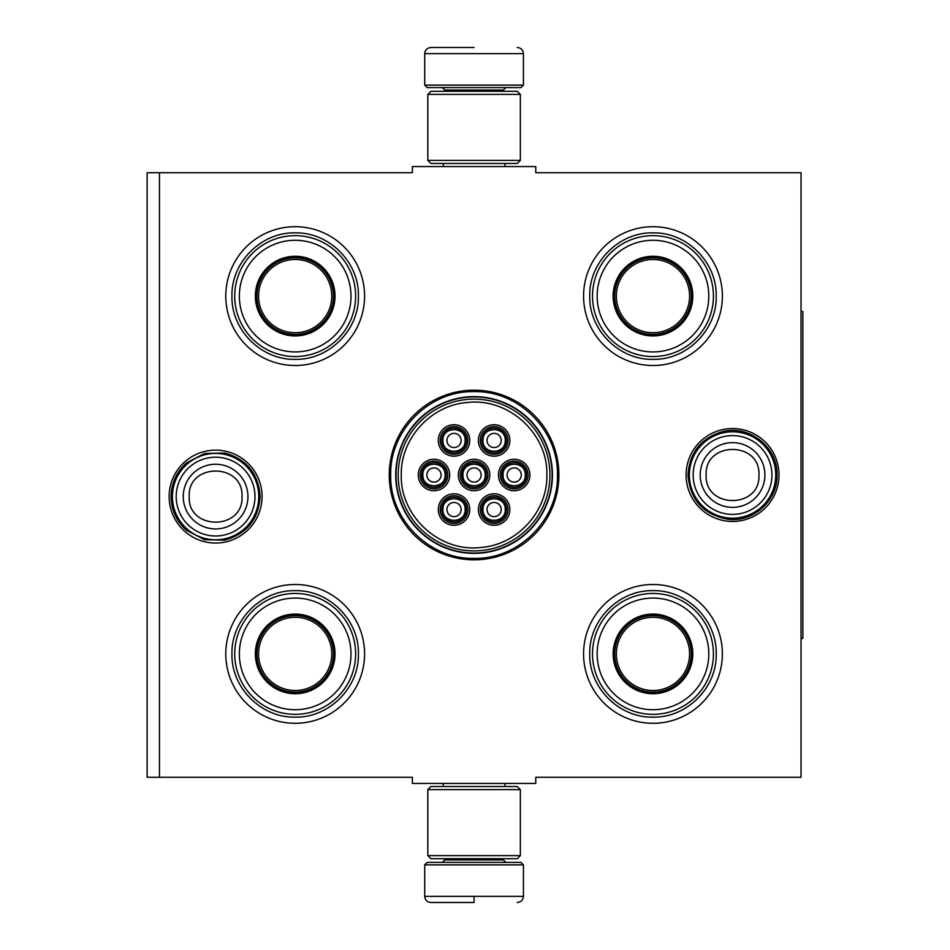<?xml version="1.0" encoding="UTF-8"?>
<svg xmlns="http://www.w3.org/2000/svg" width="950" height="950" viewBox="0 0 950 950"><rect width="100%" height="100%" fill="white"/><g stroke="black" fill="none" stroke-linecap="round" stroke-linejoin="round"><path stroke-width="1.43" d="M159.469 172.722L412.383 172.722L412.383 166.559L535.764 166.559L535.764 172.722L801.028 172.722L801.028 777.278L535.764 777.278L535.764 783.441L412.383 783.441L412.383 777.278L159.469 777.278L159.469 172.722L147.131 172.722L147.131 777.278L159.469 777.278M389.251 475A84.823 84.823 0 0 0 474.074 559.823A84.823 84.823 0 0 0 558.897 475A84.823 84.823 0 0 0 474.074 390.177A84.823 84.823 0 0 0 389.251 475M169.148 496.589A46.455 46.455 0 0 0 215.602 543.044A46.455 46.455 0 0 0 262.058 496.589A46.455 46.455 0 0 0 215.602 450.134A46.455 46.455 0 0 0 169.148 496.589M686.102 475A46.455 46.455 0 0 0 732.545 521.455A46.455 46.455 0 0 0 779 475A46.455 46.455 0 0 0 732.545 428.545A46.455 46.455 0 0 0 686.102 475M583.573 296.103A69.397 69.397 0 0 1 652.971 226.706A69.397 69.397 0 0 1 722.368 296.103A69.397 69.397 0 0 1 652.971 365.501A69.397 69.397 0 0 1 583.573 296.103M225.779 296.103A69.397 69.397 0 0 1 295.177 226.706A69.397 69.397 0 0 1 364.574 296.103A69.397 69.397 0 0 1 295.177 365.501A69.397 69.397 0 0 1 225.779 296.103M583.573 653.897A69.397 69.397 0 0 1 652.971 584.499A69.397 69.397 0 0 1 722.368 653.897A69.397 69.397 0 0 1 652.971 723.294A69.397 69.397 0 0 1 583.573 653.897M225.779 653.897A69.397 69.397 0 0 1 295.177 584.499A69.397 69.397 0 0 1 364.574 653.897A69.397 69.397 0 0 1 295.177 723.294A69.397 69.397 0 0 1 225.779 653.897M552.449 475A78.363 78.363 0 0 1 474.074 553.363A78.363 78.363 0 0 1 395.711 475A78.363 78.363 0 0 1 474.074 396.637A78.363 78.363 0 0 1 552.449 475M474.074 558.374C429.519 559.514 389.559 519.555 390.699 475C389.559 430.445 429.519 390.486 474.074 391.626C518.629 390.486 558.6 430.445 557.448 475C558.6 519.555 518.629 559.514 474.074 558.374M172.413 496.589A43.178 43.178 0 0 1 215.602 453.411A43.178 43.178 0 0 1 258.78 496.589A43.178 43.178 0 0 1 215.602 539.778A43.178 43.178 0 0 1 172.413 496.589M176.201 496.589A39.389 39.389 0 0 1 215.602 457.199A39.389 39.389 0 0 1 254.992 496.589A39.389 39.389 0 0 1 215.602 535.99A39.389 39.389 0 0 1 176.201 496.589M689.367 475A43.178 43.178 0 0 1 732.545 431.822A43.178 43.178 0 0 1 775.734 475A43.178 43.178 0 0 1 732.545 518.178A43.178 43.178 0 0 1 689.367 475M693.156 475A39.389 39.389 0 0 1 732.545 435.611A39.389 39.389 0 0 1 771.946 475A39.389 39.389 0 0 1 732.545 514.389A39.389 39.389 0 0 1 693.156 475M424.721 864.868L427.191 862.398L520.956 862.398L523.426 864.868L424.721 864.868L424.721 896.337C425.089 900.078 427.144 902.132 430.896 902.5M474.074 902.5L430.896 902.5L474.074 902.5M474.074 902.274L474.074 896.8M523.426 85.132L424.721 85.132L427.191 87.602L520.956 87.602L523.426 85.132L523.426 53.663C523.058 49.922 521.004 47.868 517.251 47.5M474.074 47.5L430.896 47.5L474.074 47.5M427.809 855.617L520.339 855.617L517.251 858.705L430.896 858.705L427.809 855.617L427.809 789.616L520.339 789.616L517.251 786.529L430.896 786.529L427.809 789.616M520.339 94.383L427.809 94.383L430.896 91.295L517.251 91.295L520.339 94.383L520.339 160.384L517.251 163.471L430.896 163.471L427.809 160.384L520.339 160.384M295.177 256.928A39.176 39.176 0 0 1 334.353 296.103A39.176 39.176 0 0 1 295.177 335.279A39.176 39.176 0 0 1 256.001 296.103A39.176 39.176 0 0 1 295.177 256.928M295.177 256.274A39.829 39.829 0 0 0 255.348 296.103A39.829 39.829 0 0 0 295.177 335.932A39.829 39.829 0 0 0 335.017 296.103A39.829 39.829 0 0 0 295.177 256.274M295.177 351.928A55.824 55.824 0 0 0 351.001 296.103A55.824 55.824 0 0 0 295.177 240.279A55.824 55.824 0 0 0 239.352 296.103A55.824 55.824 0 0 0 295.177 351.928M295.177 235.648A60.456 60.456 0 0 0 234.721 296.103A60.456 60.456 0 0 0 295.177 356.559A60.456 60.456 0 0 0 355.633 296.103A60.456 60.456 0 0 0 295.177 235.648M358.411 296.103C359.278 329.887 328.961 360.204 295.177 359.338C261.392 360.204 231.088 329.887 231.942 296.103C231.088 262.319 261.392 232.002 295.177 232.869C328.961 232.002 359.278 262.319 358.411 296.103M331.787 296.103A36.611 36.611 0 0 1 295.177 332.714A36.611 36.611 0 0 1 258.566 296.103A36.611 36.611 0 0 1 295.177 259.493A36.611 36.611 0 0 1 331.787 296.103M333.426 296.103A38.249 38.249 0 0 1 295.177 334.353A38.249 38.249 0 0 1 256.928 296.103A38.249 38.249 0 0 1 295.177 257.854A38.249 38.249 0 0 1 333.426 296.103M295.177 614.721A39.176 39.176 0 0 1 334.353 653.897A39.176 39.176 0 0 1 295.177 693.072A39.176 39.176 0 0 1 256.001 653.897A39.176 39.176 0 0 1 295.177 614.721M295.177 614.068A39.829 39.829 0 0 0 255.348 653.897A39.829 39.829 0 0 0 295.177 693.726A39.829 39.829 0 0 0 335.017 653.897A39.829 39.829 0 0 0 295.177 614.068M295.177 709.721A55.824 55.824 0 0 0 351.001 653.897A55.824 55.824 0 0 0 295.177 598.072A55.824 55.824 0 0 0 239.352 653.897A55.824 55.824 0 0 0 295.177 709.721M295.177 593.441A60.456 60.456 0 0 0 234.721 653.897A60.456 60.456 0 0 0 295.177 714.352A60.456 60.456 0 0 0 355.633 653.897A60.456 60.456 0 0 0 295.177 593.441M358.411 653.897C359.278 687.681 328.961 717.998 295.177 717.131C261.392 717.998 231.088 687.681 231.942 653.897C231.088 620.113 261.392 589.796 295.177 590.663C328.961 589.796 359.278 620.113 358.411 653.897M331.787 653.897A36.611 36.611 0 0 1 295.177 690.508A36.611 36.611 0 0 1 258.566 653.897A36.611 36.611 0 0 1 295.177 617.286A36.611 36.611 0 0 1 331.787 653.897M333.426 653.897A38.249 38.249 0 0 1 295.177 692.146A38.249 38.249 0 0 1 256.928 653.897A38.249 38.249 0 0 1 295.177 615.648A38.249 38.249 0 0 1 333.426 653.897M506.457 509.544A12.338 12.338 0 0 0 494.119 497.206A12.338 12.338 0 0 0 481.781 509.544A12.338 12.338 0 0 0 494.119 521.883A12.338 12.338 0 0 0 506.457 509.544M505.222 509.544C505.911 495.223 482.339 495.223 483.016 509.544C482.339 523.866 505.911 523.866 505.222 509.544M501.22 509.544A7.089 7.089 0 0 1 494.119 516.634A7.089 7.089 0 0 1 487.029 509.544A7.089 7.089 0 0 1 494.119 502.455A7.089 7.089 0 0 1 501.22 509.544M486.412 475A12.338 12.338 0 0 0 474.074 462.662A12.338 12.338 0 0 0 461.736 475A12.338 12.338 0 0 0 474.074 487.338A12.338 12.338 0 0 0 486.412 475M485.177 475C485.866 460.679 462.282 460.679 462.971 475C462.282 489.321 485.866 489.321 485.177 475M481.163 475A7.089 7.089 0 0 1 474.074 482.089A7.089 7.089 0 0 1 466.984 475A7.089 7.089 0 0 1 474.074 467.911A7.089 7.089 0 0 1 481.163 475M506.457 440.456A12.338 12.338 0 0 0 494.119 428.117A12.338 12.338 0 0 0 481.781 440.456A12.338 12.338 0 0 0 494.119 452.794A12.338 12.338 0 0 0 506.457 440.456M505.222 440.456C505.911 426.134 482.339 426.134 483.016 440.456C482.339 454.777 505.911 454.777 505.222 440.456M501.22 440.456A7.089 7.089 0 0 1 494.119 447.545A7.089 7.089 0 0 1 487.029 440.456A7.089 7.089 0 0 1 494.119 433.366A7.089 7.089 0 0 1 501.22 440.456M446.31 475A12.338 12.338 0 0 0 433.972 462.662A12.338 12.338 0 0 0 421.634 475A12.338 12.338 0 0 0 433.972 487.338A12.338 12.338 0 0 0 446.31 475M445.087 475C445.764 460.679 422.192 460.679 422.869 475C422.192 489.321 445.764 489.321 445.087 475M441.073 475A7.089 7.089 0 0 1 433.972 482.089A7.089 7.089 0 0 1 426.883 475A7.089 7.089 0 0 1 433.972 467.911A7.089 7.089 0 0 1 441.073 475M466.367 509.544A12.338 12.338 0 0 0 454.029 497.206A12.338 12.338 0 0 0 441.691 509.544A12.338 12.338 0 0 0 454.029 521.883A12.338 12.338 0 0 0 466.367 509.544M465.132 509.544C465.809 495.223 442.237 495.223 442.926 509.544C442.237 523.866 465.809 523.866 465.132 509.544M461.118 509.544A7.089 7.089 0 0 1 454.029 516.634A7.089 7.089 0 0 1 446.928 509.544A7.089 7.089 0 0 1 454.029 502.455A7.089 7.089 0 0 1 461.118 509.544M466.367 440.456A12.338 12.338 0 0 0 454.029 428.117A12.338 12.338 0 0 0 441.691 440.456A12.338 12.338 0 0 0 454.029 452.794A12.338 12.338 0 0 0 466.367 440.456M465.132 440.456C465.809 426.134 442.237 426.134 442.926 440.456C442.237 454.777 465.809 454.777 465.132 440.456M461.118 440.456A7.089 7.089 0 0 1 454.029 447.545A7.089 7.089 0 0 1 446.928 440.456A7.089 7.089 0 0 1 454.029 433.366A7.089 7.089 0 0 1 461.118 440.456M526.514 475A12.338 12.338 0 0 0 514.176 462.662A12.338 12.338 0 0 0 501.838 475A12.338 12.338 0 0 0 514.176 487.338A12.338 12.338 0 0 0 526.514 475M525.279 475C525.956 460.679 502.384 460.679 503.072 475C502.384 489.321 525.956 489.321 525.279 475M521.265 475A7.089 7.089 0 0 1 514.176 482.089A7.089 7.089 0 0 1 507.074 475A7.089 7.089 0 0 1 514.176 467.911A7.089 7.089 0 0 1 521.265 475M474.074 461.118A13.882 13.882 0 0 1 487.956 475A13.882 13.882 0 0 1 474.074 488.882A13.882 13.882 0 0 1 460.192 475A13.882 13.882 0 0 1 474.074 461.118M474.074 490.734A15.734 15.734 0 0 1 458.339 475A15.734 15.734 0 0 1 474.074 459.266A15.734 15.734 0 0 1 489.808 475A15.734 15.734 0 0 1 474.074 490.734M433.972 461.118A13.882 13.882 0 0 1 447.854 475A13.882 13.882 0 0 1 433.972 488.882A13.882 13.882 0 0 1 420.102 475A13.882 13.882 0 0 1 433.972 461.118M433.972 490.734A15.734 15.734 0 0 1 418.249 475A15.734 15.734 0 0 1 433.972 459.266A15.734 15.734 0 0 1 449.706 475A15.734 15.734 0 0 1 433.972 490.734M454.029 426.574A13.882 13.882 0 0 1 467.911 440.456A13.882 13.882 0 0 1 454.029 454.338A13.882 13.882 0 0 1 440.147 440.456A13.882 13.882 0 0 1 454.029 426.574M454.029 456.19A15.734 15.734 0 0 1 438.294 440.456A15.734 15.734 0 0 1 454.029 424.721A15.734 15.734 0 0 1 469.751 440.456A15.734 15.734 0 0 1 454.029 456.19M454.029 523.426A13.882 13.882 0 0 0 467.911 509.544A13.882 13.882 0 0 0 454.029 495.662A13.882 13.882 0 0 0 440.147 509.544A13.882 13.882 0 0 0 454.029 523.426M454.029 493.81A15.734 15.734 0 0 0 438.294 509.544A15.734 15.734 0 0 0 454.029 525.279A15.734 15.734 0 0 0 469.751 509.544A15.734 15.734 0 0 0 454.029 493.81M514.176 461.118A13.882 13.882 0 0 0 500.294 475A13.882 13.882 0 0 0 514.176 488.882A13.882 13.882 0 0 0 528.058 475A13.882 13.882 0 0 0 514.176 461.118M514.176 490.734A15.734 15.734 0 0 0 529.898 475A15.734 15.734 0 0 0 514.176 459.266A15.734 15.734 0 0 0 498.441 475A15.734 15.734 0 0 0 514.176 490.734M494.119 426.574A13.882 13.882 0 0 0 480.249 440.456A13.882 13.882 0 0 0 494.119 454.338A13.882 13.882 0 0 0 508.001 440.456A13.882 13.882 0 0 0 494.119 426.574M494.119 456.19A15.734 15.734 0 0 0 509.853 440.456A15.734 15.734 0 0 0 494.119 424.721A15.734 15.734 0 0 0 478.396 440.456A15.734 15.734 0 0 0 494.119 456.19M494.119 523.426A13.882 13.882 0 0 1 480.249 509.544A13.882 13.882 0 0 1 494.119 495.662A13.882 13.882 0 0 1 508.001 509.544A13.882 13.882 0 0 1 494.119 523.426M494.119 493.81A15.734 15.734 0 0 1 509.853 509.544A15.734 15.734 0 0 1 494.119 525.279A15.734 15.734 0 0 1 478.396 509.544A15.734 15.734 0 0 1 494.119 493.81M401.28 475C400.069 516.384 439.696 552.508 480.783 547.485C517.168 544.932 547.675 511.456 546.867 475C548.079 433.616 508.452 397.492 467.364 402.515C430.979 405.068 400.473 438.544 401.28 475M549.955 475A75.881 75.881 0 0 0 474.074 399.119A75.881 75.881 0 0 0 398.192 475A75.881 75.881 0 0 0 474.074 550.881A75.881 75.881 0 0 0 549.955 475M396.043 475A78.031 78.031 0 0 0 474.074 553.031A78.031 78.031 0 0 0 552.116 475A78.031 78.031 0 0 0 474.074 396.969A78.031 78.031 0 0 0 396.043 475M652.971 256.928A39.176 39.176 0 0 1 692.146 296.103A39.176 39.176 0 0 1 652.971 335.279A39.176 39.176 0 0 1 613.795 296.103A39.176 39.176 0 0 1 652.971 256.928M652.971 256.274A39.829 39.829 0 0 0 613.142 296.103A39.829 39.829 0 0 0 652.971 335.932A39.829 39.829 0 0 0 692.799 296.103A39.829 39.829 0 0 0 652.971 256.274M652.971 351.928A55.824 55.824 0 0 0 708.795 296.103A55.824 55.824 0 0 0 652.971 240.279A55.824 55.824 0 0 0 597.146 296.103A55.824 55.824 0 0 0 652.971 351.928M652.971 235.648A60.456 60.456 0 0 0 592.515 296.103A60.456 60.456 0 0 0 652.971 356.559A60.456 60.456 0 0 0 713.426 296.103A60.456 60.456 0 0 0 652.971 235.648M716.205 296.103C717.072 329.887 686.755 360.204 652.971 359.338C619.186 360.204 588.869 329.887 589.736 296.103C588.869 262.319 619.186 232.002 652.971 232.869C686.755 232.002 717.072 262.319 716.205 296.103M689.581 296.103A36.611 36.611 0 0 1 652.971 332.714A36.611 36.611 0 0 1 616.36 296.103A36.611 36.611 0 0 1 652.971 259.493A36.611 36.611 0 0 1 689.581 296.103M691.22 296.103A38.249 38.249 0 0 1 652.971 334.353A38.249 38.249 0 0 1 614.721 296.103A38.249 38.249 0 0 1 652.971 257.854A38.249 38.249 0 0 1 691.22 296.103M652.971 614.721A39.176 39.176 0 0 1 692.146 653.897A39.176 39.176 0 0 1 652.971 693.072A39.176 39.176 0 0 1 613.795 653.897A39.176 39.176 0 0 1 652.971 614.721M652.971 614.068A39.829 39.829 0 0 0 613.142 653.897A39.829 39.829 0 0 0 652.971 693.726A39.829 39.829 0 0 0 692.799 653.897A39.829 39.829 0 0 0 652.971 614.068M652.971 709.721A55.824 55.824 0 0 0 708.795 653.897A55.824 55.824 0 0 0 652.971 598.072A55.824 55.824 0 0 0 597.146 653.897A55.824 55.824 0 0 0 652.971 709.721M652.971 593.441A60.456 60.456 0 0 0 592.515 653.897A60.456 60.456 0 0 0 652.971 714.352A60.456 60.456 0 0 0 713.426 653.897A60.456 60.456 0 0 0 652.971 593.441M716.205 653.897C717.072 687.681 686.755 717.998 652.971 717.131C619.186 717.998 588.869 687.681 589.736 653.897C588.869 620.113 619.186 589.796 652.971 590.663C686.755 589.796 717.072 620.113 716.205 653.897M689.581 653.897A36.611 36.611 0 0 1 652.971 690.508A36.611 36.611 0 0 1 616.36 653.897A36.611 36.611 0 0 1 652.971 617.286A36.611 36.611 0 0 1 689.581 653.897M691.22 653.897A38.249 38.249 0 0 1 652.971 692.146A38.249 38.249 0 0 1 614.721 653.897A38.249 38.249 0 0 1 652.971 615.648A38.249 38.249 0 0 1 691.22 653.897M801.028 311.529L802.869 311.529L802.869 638.471L801.028 638.471M247.95 496.589A32.359 32.359 180 0 0 215.602 464.241A32.359 32.359 180 0 0 183.243 496.589A32.359 32.359 0 0 0 215.602 528.948A32.359 32.359 0 0 0 247.95 496.589M242.001 496.589C243.651 462.543 187.554 462.543 189.204 496.589C187.554 530.634 243.651 530.634 242.001 496.589M764.904 475A32.359 32.359 180 0 0 732.545 442.641A32.359 32.359 180 0 0 700.197 475A32.359 32.359 0 0 0 732.545 507.359A32.359 32.359 0 0 0 764.904 475M758.943 475C760.594 440.954 704.496 440.954 706.147 475C704.496 509.046 760.594 509.046 758.943 475M444.778 858.705L444.778 859.94L503.381 859.94L505.839 862.398M523.426 864.868L523.426 896.337L424.721 896.337M503.381 91.295L503.381 90.06L444.778 90.06L442.308 87.602M424.721 85.132L424.721 53.663L523.426 53.663M443.294 783.441L443.294 786.529M504.854 783.441L504.854 786.529M503.381 858.705L503.381 859.94M444.778 859.94L442.308 862.398M523.426 896.337C523.058 900.078 521.004 902.132 517.251 902.5M443.294 166.559L443.294 163.471M504.854 166.559L504.854 163.471M444.778 91.295L444.778 90.06M503.381 90.06L505.839 87.602M424.721 53.663C425.089 49.922 427.144 47.868 430.896 47.5M520.339 855.617L520.339 789.616M427.809 94.383L427.809 160.384M777.053 475C777.824 500.591 753.018 522.809 727.664 519.234C703.249 514.532 690.044 499.783 688.038 475C689.534 452.414 701.124 437.938 722.843 431.561C749.431 424.65 778.002 447.545 777.053 475M260.11 496.589C258.554 519.484 246.727 534.007 224.627 540.17L204.535 539.695L186.699 530.433C176.558 521.431 171.356 510.15 171.095 496.589C171.356 483.027 176.558 471.746 186.699 462.745L204.535 453.483L224.627 453.008C246.727 459.171 258.554 473.694 260.11 496.589"/></g></svg>
